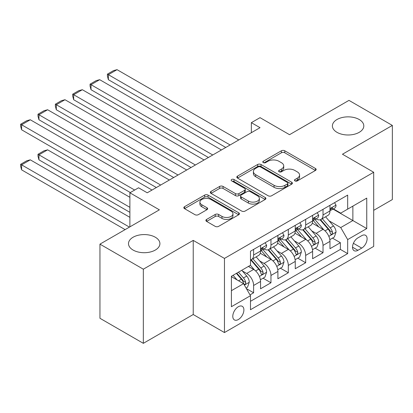 <?xml version="1.0" encoding="UTF-8"?>
<svg xmlns="http://www.w3.org/2000/svg" width="413" height="413" viewBox="0 0 413 413"><rect width="100%" height="100%" fill="white"/><g stroke="black" fill="none" stroke-linecap="round" stroke-linejoin="round"><path stroke-width="0.62" d="M294.965 180.904A1.688 0.976 0 0 0 297.345 180.904L315.444 170.455A2.411 1.389 0 0 0 316.151 169.475A2.411 1.389 0 0 0 315.444 168.489L284.784 150.791A2.411 1.389 0 0 0 281.377 150.791L263.282 161.24A1.688 0.976 0 0 0 262.787 161.927A1.688 0.976 0 0 0 263.282 162.614A1.688 0.976 0 0 0 265.667 162.614L268.006 161.261A7.708 4.45 0 0 1 278.909 161.261L281.465 162.737A7.708 4.45 0 0 1 283.721 165.887A7.708 4.45 0 0 1 281.465 169.031L279.121 170.383A1.688 0.976 0 0 0 278.625 171.07A1.688 0.976 0 0 0 279.121 171.762A1.688 0.976 0 0 0 281.506 171.762L283.85 170.409A7.708 4.45 0 0 1 294.748 170.409L297.303 171.885A7.708 4.45 0 0 1 299.559 175.029A7.708 4.45 0 0 1 297.303 178.179L294.965 179.531A1.688 0.976 0 0 0 294.469 180.218A1.688 0.976 0 0 0 294.965 180.904L294.965 179.531M155.309 237.232A15.704 9.065 0 0 0 138.195 235.265A15.704 9.065 0 0 0 128.495 243.644A15.704 9.065 0 0 0 133.1 250.056A15.704 9.065 0 0 0 150.213 252.023A15.704 9.065 0 0 0 159.908 243.644A15.704 9.065 0 0 0 155.309 237.232M359.207 119.512A15.704 9.065 0 0 0 342.088 117.545A15.704 9.065 0 0 0 332.393 125.924A15.704 9.065 0 0 0 336.993 132.336A15.704 9.065 0 0 0 354.111 134.302A15.704 9.065 0 0 0 363.807 125.924A15.704 9.065 0 0 0 359.207 119.512M238.342 319.538A7.852 4.533 120 0 0 243.474 312.615A7.852 4.533 120 0 0 242.271 306.322A7.852 4.533 120 0 0 238.342 306.709A7.852 4.533 120 0 0 233.211 313.632A7.852 4.533 120 0 0 234.414 319.925A7.852 4.533 120 0 0 238.342 319.538M206.603 219.432A2.411 1.389 0 0 0 205.896 220.413A2.411 1.389 0 0 0 206.603 221.399L215.204 226.365A2.411 1.389 0 0 0 218.611 226.365L238.709 214.76A2.411 1.389 0 0 0 239.416 213.774A2.411 1.389 0 0 0 238.709 212.793L208.049 195.091A2.411 1.389 0 0 0 204.647 195.091L184.544 206.696A2.411 1.389 0 0 0 183.842 207.677A2.411 1.389 0 0 0 184.544 208.663L194.936 214.662A2.411 1.389 0 0 0 198.343 214.662L206.944 209.696A2.411 1.389 0 0 0 207.651 208.71A2.411 1.389 0 0 0 206.944 207.729L201.792 204.755A6.443 3.722 0 0 1 199.902 202.122A6.443 3.722 0 0 1 203.883 198.684A6.443 3.722 0 0 1 210.904 199.494L231.089 211.146A6.443 3.722 0 0 1 232.973 213.774A6.443 3.722 0 0 1 228.998 217.212A6.443 3.722 0 0 1 221.977 216.407L218.611 214.466A2.411 1.389 0 0 0 215.204 214.466L206.603 219.432L206.603 221.399M373.698 210.331L392.35 199.562L392.35 125.423L348.97 100.374L289.534 134.69L260.035 117.659L251.357 122.666L260.035 127.679L147.24 192.799L138.561 187.791L129.888 192.799L129.888 226.861M143.337 269.193L143.337 343.332L193.227 314.525L193.227 240.387L143.337 269.193L99.951 244.145L159.387 209.83L129.888 192.799M193.227 240.387L224.46 258.419L373.698 172.262L373.698 246.401L224.46 332.558L224.46 258.419M392.35 125.423L342.46 154.23L373.698 172.262M268.176 195.777A2.411 1.389 0 0 0 271.584 195.777L291.681 184.177A2.411 1.389 0 0 0 292.389 183.191A2.411 1.389 0 0 0 291.681 182.21L261.021 164.508A2.411 1.389 0 0 0 257.619 164.508L237.516 176.114A2.411 1.389 0 0 0 236.814 177.094A2.411 1.389 0 0 0 237.516 178.08L268.176 195.777M232.318 181.271A1.688 0.976 0 0 1 234.026 181.508L234.026 179.505L265.198 197.502A2.411 1.389 0 0 1 265.9 198.483A2.411 1.389 0 0 1 265.198 199.469L245.1 211.074A2.411 1.389 0 0 1 241.693 211.074L211.033 193.372L211.033 191.405A2.411 1.389 0 0 0 210.325 192.386A2.411 1.389 0 0 0 211.033 193.372M211.033 191.405L219.633 186.439A2.411 1.389 0 0 1 223.041 186.439L235.472 193.614A2.411 1.389 0 0 0 238.879 193.614L244.589 190.321A2.411 1.389 0 0 0 245.291 189.34A2.411 1.389 0 0 0 244.589 188.354L231.641 180.884A1.688 0.976 0 0 1 231.146 180.192A1.688 0.976 0 0 1 232.189 179.294A1.688 0.976 0 0 1 234.026 179.505M143.337 343.332L99.951 318.284L99.951 244.145M250.015 294.867L253.613 292.786L246.411 288.63M242.317 270.933L246.675 273.447A9.814 5.668 60 0 1 253.613 285.471L260.557 281.465L260.557 288.78L270.964 282.766L263.071 278.207M259.669 260.918L264.026 263.432A9.814 5.668 60 0 1 270.964 275.456L277.908 271.444L277.908 278.76L288.32 272.75L280.422 268.192M277.02 250.897L281.377 253.412A9.814 5.668 60 0 1 288.32 265.435L295.259 261.429L295.259 268.739L305.672 262.73L297.778 258.171M294.376 240.877L298.733 243.391A9.814 5.668 60 0 1 305.672 255.415L312.615 251.409L312.615 258.724L323.023 252.71L323.023 245.399A9.814 5.668 -120 0 0 316.084 233.376L311.727 230.862M315.129 248.151L323.023 252.71M260.557 281.465A9.814 5.668 -120 0 0 253.613 269.441L248.409 266.437M277.908 271.444A9.814 5.668 -120 0 0 270.964 259.426L260.236 253.226M295.259 261.429A9.814 5.668 -120 0 0 288.32 249.406L277.588 243.211M312.615 251.409A9.814 5.668 -120 0 0 305.672 239.385L294.939 233.19M361.721 235.678L357.906 237.883A7.61 4.393 120 0 0 352.934 244.589A7.61 4.393 120 0 0 354.101 250.686A7.61 4.393 120 0 0 357.906 250.309L361.721 248.105A7.61 4.393 120 0 0 366.692 241.399A7.61 4.393 120 0 0 365.526 235.302A7.61 4.393 120 0 0 361.721 235.678M231.404 290.68L243.546 283.669L250.49 295.693L250.49 309.719L347.669 253.613L347.669 239.586L340.725 227.563L329.078 220.841M250.49 295.693L231.404 306.709L231.404 276.256L250.49 265.234L250.49 251.207L347.669 195.101L347.669 209.128L366.754 198.111L366.754 228.565L347.669 239.586M263.933 248.951L264.026 249.003A9.814 5.668 60 0 0 268.935 249.488L275.874 245.482A9.814 5.668 -120 0 0 277.908 240.991L277.908 235.379M281.289 238.931L281.377 238.988A9.814 5.668 60 0 0 286.286 239.473L293.225 235.462A9.814 5.668 -120 0 0 295.259 230.97L295.259 225.359M298.64 228.916L298.733 228.967A9.814 5.668 60 0 0 303.638 229.452L310.581 225.446A9.814 5.668 -120 0 0 312.615 220.95L312.615 215.343M250.49 301.304L340.379 249.406L340.379 242.694L329.966 248.703L329.966 241.388A9.814 5.668 -120 0 0 323.023 229.37L312.295 223.17M315.991 218.895L316.084 218.947A9.814 5.668 -120 0 0 320.994 219.432A9.814 5.668 -120 0 0 323.023 214.941L323.023 209.329M320.994 219.432L327.932 215.426A9.814 5.668 -120 0 0 329.966 210.935L329.966 205.323M253.613 249.406L253.613 255.017A9.814 5.668 60 0 1 251.579 259.509A9.814 5.668 60 0 1 250.49 259.906M251.579 259.509L258.523 255.502A9.814 5.668 -120 0 0 260.557 251.006L260.557 245.394M270.964 239.385L270.964 244.997A9.814 5.668 60 0 1 268.935 249.488M288.32 229.365L288.32 234.976A9.814 5.668 60 0 1 286.286 239.473M305.672 219.349L305.672 224.961A9.814 5.668 60 0 1 303.638 229.452M305.672 255.415L305.672 262.73M288.32 265.435L288.32 272.75M270.964 275.456L270.964 282.766M253.613 285.471L253.613 292.786M243.546 283.669L231.404 276.653M340.725 227.563L352.872 220.552L352.872 206.123L366.754 198.111M332.997 209.076L366.754 228.565M333.348 208.875L340.725 213.139L347.669 209.128M193.227 314.525L224.46 332.558M251.357 122.666L251.357 132.687M332.48 238.136L340.379 242.694M340.379 249.406L347.669 253.613M295.636 181.142L297.303 180.182A7.708 4.45 0 0 0 299.559 177.032L299.559 175.029M283.721 165.887L283.721 167.89A7.708 4.45 0 0 1 281.465 171.034L279.797 171.999M315.413 170.476L284.784 152.795A2.411 1.389 0 0 0 281.377 152.795L263.953 162.851M291.65 184.193L261.021 166.511A2.411 1.389 0 0 0 257.619 166.511L237.552 178.096M287.427 183.883A1.688 0.976 0 0 0 287.918 183.191A1.688 0.976 0 0 0 287.427 182.505L260.51 166.966A1.688 0.976 0 0 0 258.13 166.966L255.657 168.39A7.708 4.45 0 0 0 253.401 171.54A7.708 4.45 0 0 0 255.657 174.684L274.056 185.308A7.708 4.45 0 0 0 284.955 185.308L287.427 183.883L287.427 185.886A1.688 0.976 0 0 0 287.918 185.194L287.918 183.191M253.401 171.54L253.401 173.543A7.708 4.45 0 0 0 255.657 176.692L255.657 174.684M287.427 185.886L284.955 187.311A7.708 4.45 0 0 1 274.056 187.311L255.657 176.692M211.064 193.387L219.633 188.442L219.633 186.439M245.291 189.34L245.291 191.343A2.411 1.389 0 0 1 244.589 192.324L238.879 195.617A2.411 1.389 0 0 1 235.472 195.617L223.041 188.442A2.411 1.389 0 0 0 219.633 188.442M234.026 181.508L265.167 199.484M248.378 201.064A6.443 3.722 0 0 0 255.399 201.874A6.443 3.722 0 0 0 259.374 198.436A6.443 3.722 0 0 0 257.49 195.803L250.376 191.699A2.411 1.389 0 0 0 246.969 191.699L241.264 194.993A2.411 1.389 0 0 0 240.562 195.979A2.411 1.389 0 0 0 241.264 196.96L248.378 201.064L248.378 203.067A6.443 3.722 0 0 0 255.399 203.877A6.443 3.722 0 0 0 259.374 200.439L259.374 198.436M240.562 195.979L240.562 197.982A2.411 1.389 0 0 0 241.264 198.963L241.264 196.96M248.378 203.067L241.264 198.963M232.973 213.774L232.973 215.777A6.443 3.722 0 0 1 228.998 219.215A6.443 3.722 0 0 1 221.977 218.41L218.611 216.469A2.411 1.389 0 0 0 215.204 216.469L206.634 221.414M199.902 202.122L199.902 204.125A6.443 3.722 0 0 0 201.792 206.758L201.792 204.755M206.913 209.711L201.792 206.758M238.678 214.775L208.049 197.094A2.411 1.389 0 0 0 204.647 197.094L184.575 208.679M329.822 239.669L334.303 237.083L336.037 232.07A6.505 3.753 -120 0 0 333.508 225.968L325.578 216.789M323.988 230L314.928 219.509M108.371 119.765L191.054 167.502L73.664 99.724L72.709 96.167L72.709 94.164L78.785 90.659L82.342 89.709L73.664 94.716L73.664 99.724M318.831 226.949L313.575 220.857A15.586 8.998 -120 0 0 313.09 220.315M320.106 219.788L328.129 229.07A6.505 3.753 60 0 1 330.446 233.551L330.921 234.321L331.799 234.197L332.388 233.484L332.527 232.349A6.505 3.753 -120 0 0 330.209 227.868L322.279 218.689M320.581 219.633L329.197 229.613A3.314 1.915 60 0 1 330.033 230.908L332.527 232.349M230.098 144.958L108.371 74.681L108.371 79.688L225.761 147.467M334.566 202.669L336.037 205.22A6.505 3.753 60 0 1 334.695 208.1L331.396 210.005A6.505 3.753 -120 0 0 332.527 208.503L332.393 207.93L331.577 208.09L330.446 209.706A6.505 3.753 60 0 1 329.966 210.63M238.776 139.95L117.044 69.668L108.371 74.681L107.416 74.128L113.487 70.623L117.044 69.668M330.183 210.31L330.209 210.31A6.505 3.753 -120 0 0 331.396 210.005M108.371 79.688L107.416 76.131L107.416 74.128M312.465 249.689L316.952 247.103L318.686 242.09A6.505 3.753 -120 0 0 316.151 235.983L308.227 226.804M306.637 240.02L297.577 229.53M91.015 129.78L173.703 177.523L56.313 109.744L55.357 106.187L55.357 104.184L61.429 100.679L64.986 99.724L56.313 104.737L56.313 109.744M301.48 236.964L296.219 230.877A15.586 8.998 -120 0 0 295.739 230.335M302.755 229.804L310.772 239.091A6.505 3.753 60 0 1 313.095 243.572L313.565 244.341L314.443 244.217L315.031 243.505L315.176 242.369A6.505 3.753 -120 0 0 312.858 237.888L304.928 228.709M303.225 229.654L311.841 239.633A3.314 1.915 60 0 1 312.677 240.929L315.176 242.369M295.114 259.71L299.601 257.118L301.335 252.111A6.505 3.753 -120 0 0 298.8 246.003L290.871 236.825M289.286 250.041L280.22 239.55M73.664 139.8L156.351 187.538L38.956 119.765L38.001 116.208L38.001 114.205L44.077 110.694L47.634 109.744L38.956 114.752L38.956 119.765M284.129 246.984L278.868 240.898A15.586 8.998 -120 0 0 278.383 240.351M285.404 239.824L293.421 249.111A6.505 3.753 60 0 1 295.739 253.587L296.214 254.362L297.092 254.238L297.68 253.52L297.825 252.384A6.505 3.753 -120 0 0 295.501 247.908L287.577 238.729M285.873 239.674L294.49 249.648A3.314 1.915 60 0 1 295.326 250.944L297.825 252.384M277.763 269.725L282.244 267.139L283.979 262.126A6.505 3.753 -120 0 0 281.449 256.024L273.52 246.84M271.93 260.056L262.869 249.566M56.313 149.821L130.322 192.551L21.605 129.78L20.65 126.223L20.65 124.22L26.721 120.715L30.283 119.765L21.605 124.772L21.605 129.78M266.772 257.005L261.517 250.913A15.586 8.998 -120 0 0 261.031 250.371M268.047 249.844L276.07 259.127A6.505 3.753 60 0 1 278.388 263.608L278.858 264.377L279.74 264.253L280.329 263.54L280.468 262.405A6.505 3.753 -120 0 0 278.15 257.924L270.221 248.745M268.522 249.689L277.138 259.669A3.314 1.915 60 0 1 277.975 260.964L280.468 262.405M260.407 279.746L264.893 277.154L266.628 272.146A6.505 3.753 -120 0 0 264.093 266.039L256.168 256.86M129.888 207.326L38.956 154.829L47.634 149.821L129.888 197.306M254.578 270.076L250.428 265.27M38.956 159.836L38.001 156.284L38.001 154.276L38.956 154.829L38.956 159.836L129.888 212.334M249.421 267.02L248.745 266.24M250.696 259.86L258.714 269.147A6.505 3.753 60 0 1 261.031 273.628L261.506 274.397L262.384 274.273L262.973 273.561L263.117 272.425A6.505 3.753 -120 0 0 260.799 267.944L252.87 258.765M251.166 259.71L259.782 269.689A3.314 1.915 60 0 1 260.618 270.985L263.117 272.425M38.001 154.276L44.077 150.771L47.634 149.821M212.747 154.978L91.015 84.696L91.015 89.709L208.41 157.482M317.21 212.685L318.686 215.24A6.505 3.753 60 0 1 317.339 218.116L314.045 220.021A6.505 3.753 -120 0 0 315.176 218.523L315.036 217.945L314.226 218.11L313.095 219.726A6.505 3.753 60 0 1 312.615 220.65M221.425 149.971L99.693 79.688L91.015 84.696L90.06 84.149L96.136 80.638L99.693 79.688M312.832 220.325L312.858 220.325A6.505 3.753 -120 0 0 314.045 220.021M91.015 89.709L90.06 86.152L90.06 84.149M195.395 164.999L72.709 94.164M299.859 222.705L301.335 225.261A6.505 3.753 60 0 1 299.988 228.136L296.689 230.041A6.505 3.753 -120 0 0 297.825 228.544L297.685 227.966L296.875 228.126L295.739 229.747A6.505 3.753 60 0 1 295.259 230.671M204.068 159.986L82.342 89.709M295.476 230.346L295.501 230.346A6.505 3.753 -120 0 0 296.689 230.041M178.039 175.014L55.357 104.184M282.507 232.726L283.979 235.276A6.505 3.753 60 0 1 282.637 238.156L279.338 240.056A6.505 3.753 -120 0 0 280.468 238.559L280.334 237.986L279.518 238.146L278.388 239.762A6.505 3.753 60 0 1 277.908 240.686M186.717 170.006L64.986 99.724M278.125 240.361L278.15 240.361A6.505 3.753 -120 0 0 279.338 240.056M160.688 185.034L38.001 114.205M265.151 242.741L266.628 245.296A6.505 3.753 60 0 1 265.28 248.172L261.987 250.077A6.505 3.753 -120 0 0 263.117 248.58L262.978 248.001L262.167 248.167L261.031 249.782A6.505 3.753 60 0 1 260.557 250.706M169.366 180.027L47.634 109.744M260.773 250.381L260.799 250.381A6.505 3.753 -120 0 0 261.987 250.077M246.065 288.026L247.542 287.174L249.276 282.167A6.505 3.753 -120 0 0 246.742 276.06L241.75 270.278M129.45 227.114L21.605 164.849L30.283 159.836L129.888 217.346M237.093 279.942L233.071 275.29M21.605 169.857L20.65 166.3L20.65 164.297L21.605 164.849L21.605 169.857L125.113 229.618M232.07 277.04L231.404 276.266M236.37 273.385L241.362 279.167A6.505 3.753 60 0 1 243.68 283.643L244.155 284.418L245.033 284.294L245.621 283.576L245.761 282.44A6.505 3.753 -120 0 0 243.443 277.964L238.451 272.182M236.773 273.153L242.431 279.704A3.314 1.915 60 0 1 243.267 281L245.761 282.44M20.65 164.297L26.721 160.791L30.283 159.836M134.659 190.042L20.65 124.22M152.01 190.042L30.283 119.765M246.675 273.447L253.613 269.441M264.026 263.432L270.964 259.426M281.377 253.412L288.32 249.406M298.733 243.391L305.672 239.385M316.084 233.376L323.023 229.37M323.023 214.941L329.966 210.935M253.613 255.017L260.557 251.006M270.964 244.997L277.908 240.991M288.32 234.976L295.259 230.97M305.672 224.961L312.615 220.95M323.023 245.399L329.966 241.388M353.399 243.298L361.721 248.105M352.526 247.201L357.906 250.309M297.303 180.182L297.303 178.179M279.121 171.762L279.121 170.383M281.465 171.034L281.465 169.031M263.282 162.614L263.282 161.24M281.377 152.795L281.377 150.791M284.784 152.795L284.784 150.791M315.444 170.455L315.444 168.489M237.516 178.08L237.516 176.114M257.619 166.511L257.619 164.508M261.021 166.511L261.021 164.508M291.681 184.177L291.681 182.21M274.056 187.311L274.056 185.308M284.955 187.311L284.955 185.308M223.041 188.442L223.041 186.439M235.472 195.617L235.472 193.614M238.879 195.617L238.879 193.614M244.589 192.324L244.589 190.321M265.198 199.469L265.198 197.502M215.204 216.469L215.204 214.466M218.611 216.469L218.611 214.466M221.977 218.41L221.977 216.407M206.944 209.696L206.944 207.729M184.544 208.663L184.544 206.696M204.647 197.094L204.647 195.091M208.049 197.094L208.049 195.091M238.709 214.76L238.709 212.793M328.831 236.334L335.996 232.199M330.209 227.868L333.508 225.968M325.026 230.862L328.129 229.07M335.996 205.147L329.966 208.627M331.691 208.018L332.527 208.503M311.474 246.355L318.645 242.214M312.858 237.888L316.151 235.983M307.675 240.882L310.772 239.091M294.123 256.375L301.289 252.235M295.501 247.908L298.8 246.003M290.318 250.897L293.421 249.111M276.772 266.39L283.938 262.255M278.15 257.924L281.449 256.024M272.967 260.918L276.07 259.127M259.416 276.411L266.586 272.27M260.799 267.944L264.093 266.039M255.616 270.938L258.714 269.147M318.645 215.168L312.615 218.647M314.334 218.038L315.176 218.523M301.289 225.183L295.259 228.668M296.983 228.059L297.825 228.544M283.938 235.204L277.908 238.683M279.632 238.074L280.468 238.559M266.586 245.224L260.557 248.703M262.276 248.094L263.117 248.58M244.372 285.094L249.23 282.291M243.443 277.964L246.742 276.06M238.554 280.783L241.362 279.167"/></g></svg>
